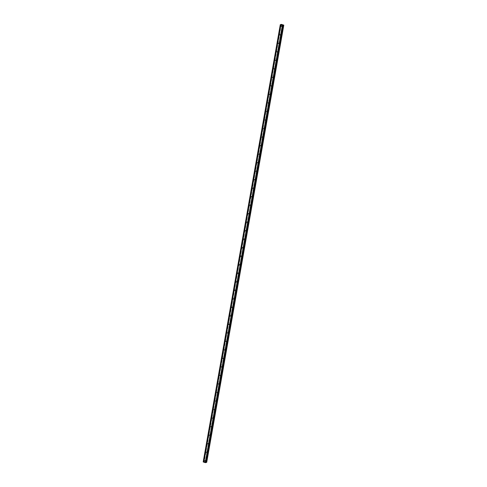 <?xml version="1.0" encoding="UTF-8"?>
<svg xmlns="http://www.w3.org/2000/svg" width="487" height="487" viewBox="0 0 487 487"><rect width="100%" height="100%" fill="white"/><g stroke="black" fill="none" stroke-linecap="round" stroke-linejoin="round"><path stroke-width="0.37" stroke-dasharray="2.44 1.83" d="M281.912 26.505A0.371 0.329 69.8 0 1 281.255 26.31A0.371 0.329 69.8 0 1 281.796 26.14A0.371 0.329 69.8 0 1 281.912 26.505M281.985 26.042A0.371 0.329 -110.2 0 0 282.643 26.237A0.371 0.329 -110.2 0 0 282.18 25.787A0.371 0.329 -110.2 0 0 281.985 26.042M280.409 35.021A0.371 0.329 69.8 0 1 279.751 34.827A0.371 0.329 69.8 0 1 280.293 34.656A0.371 0.329 69.8 0 1 280.409 35.021M280.482 34.559A0.371 0.329 -110.2 0 0 281.139 34.754A0.371 0.329 -110.2 0 0 280.482 34.559M278.905 43.538A0.371 0.329 69.8 0 1 278.254 43.343A0.371 0.329 69.8 0 1 278.905 43.538M278.978 43.075A0.371 0.329 -110.2 0 0 279.635 43.27A0.371 0.329 -110.2 0 0 279.179 42.819A0.371 0.329 -110.2 0 0 278.978 43.075M277.407 52.054A0.371 0.329 69.8 0 1 276.75 51.859A0.371 0.329 69.8 0 1 277.407 52.054M277.48 51.592A0.371 0.329 -110.2 0 0 278.132 51.786A0.371 0.329 -110.2 0 0 277.48 51.592M275.904 60.571A0.371 0.329 69.8 0 1 275.246 60.376A0.371 0.329 69.8 0 1 275.788 60.205A0.371 0.329 69.8 0 1 275.904 60.571M275.977 60.108A0.371 0.329 -110.2 0 0 276.634 60.303A0.371 0.329 -110.2 0 0 275.977 60.108M274.4 69.087A0.371 0.329 69.8 0 1 273.743 68.892A0.371 0.329 69.8 0 1 274.284 68.722A0.371 0.329 69.8 0 1 274.4 69.087M274.473 68.624A0.371 0.329 -110.2 0 0 275.131 68.819A0.371 0.329 -110.2 0 0 274.674 68.369A0.371 0.329 -110.2 0 0 274.473 68.624M272.903 77.603A0.371 0.329 69.8 0 1 272.245 77.409A0.371 0.329 69.8 0 1 272.903 77.603M272.97 77.141A0.371 0.329 -110.2 0 0 273.627 77.336A0.371 0.329 -110.2 0 0 273.17 76.885A0.371 0.329 -110.2 0 0 272.97 77.141M271.399 86.12A0.371 0.329 69.8 0 1 270.742 85.925A0.371 0.329 69.8 0 1 271.283 85.755A0.371 0.329 69.8 0 1 271.399 86.12M271.472 85.657A0.371 0.329 -110.2 0 0 272.13 85.852A0.371 0.329 -110.2 0 0 271.472 85.657M269.895 94.636A0.371 0.329 69.8 0 1 269.238 94.441A0.371 0.329 69.8 0 1 269.78 94.271A0.371 0.329 69.8 0 1 269.895 94.636M269.968 94.174A0.371 0.329 -110.2 0 0 270.626 94.368A0.371 0.329 -110.2 0 0 270.169 93.918A0.371 0.329 -110.2 0 0 269.968 94.174M268.398 103.153A0.371 0.329 69.8 0 1 267.74 102.958A0.371 0.329 69.8 0 1 268.398 103.153M268.465 102.69A0.371 0.329 -110.2 0 0 269.122 102.885A0.371 0.329 -110.2 0 0 268.666 102.434A0.371 0.329 -110.2 0 0 268.465 102.69M266.894 111.669A0.371 0.329 69.8 0 1 266.237 111.474A0.371 0.329 69.8 0 1 266.779 111.304A0.371 0.329 69.8 0 1 266.894 111.669M266.967 111.206A0.371 0.329 -110.2 0 0 267.625 111.401A0.371 0.329 -110.2 0 0 266.967 111.206M265.391 120.186A0.371 0.329 69.8 0 1 264.733 119.991A0.371 0.329 69.8 0 1 265.275 119.82A0.371 0.329 69.8 0 1 265.391 120.186M265.464 119.723A0.371 0.329 -110.2 0 0 266.121 119.918A0.371 0.329 -110.2 0 0 265.665 119.467A0.371 0.329 -110.2 0 0 265.464 119.723M263.893 128.702A0.371 0.329 69.8 0 1 263.236 128.507A0.371 0.329 69.8 0 1 263.893 128.702M263.96 128.239A0.371 0.329 -110.2 0 0 264.618 128.434A0.371 0.329 -110.2 0 0 264.161 127.984A0.371 0.329 -110.2 0 0 263.96 128.239M262.39 137.218A0.371 0.329 69.8 0 1 261.732 137.024A0.371 0.329 69.8 0 1 262.274 136.853A0.371 0.329 69.8 0 1 262.39 137.218M262.463 136.756A0.371 0.329 -110.2 0 0 262.919 137.206A0.371 0.329 -110.2 0 0 262.663 136.5A0.371 0.329 -110.2 0 0 262.463 136.756M260.886 145.735A0.371 0.329 69.8 0 1 260.228 145.54A0.371 0.329 69.8 0 1 260.77 145.37A0.371 0.329 69.8 0 1 260.886 145.735M260.959 145.272A0.371 0.329 -110.2 0 0 261.416 145.723A0.371 0.329 -110.2 0 0 261.501 145.102A0.371 0.329 -110.2 0 0 260.959 145.272M259.388 154.251A0.371 0.329 69.8 0 1 258.847 154.422A0.371 0.329 69.8 0 1 259.267 153.886A0.371 0.329 69.8 0 1 259.388 154.251M259.455 153.789A0.371 0.329 -110.2 0 0 260.113 153.983A0.371 0.329 -110.2 0 0 259.656 153.533A0.371 0.329 -110.2 0 0 259.455 153.789M257.885 162.768A0.371 0.329 69.8 0 1 257.343 162.938A0.371 0.329 69.8 0 1 257.428 162.317A0.371 0.329 69.8 0 1 257.885 162.768M257.958 162.305A0.371 0.329 -110.2 0 0 258.414 162.755A0.371 0.329 -110.2 0 0 258.494 162.134A0.371 0.329 -110.2 0 0 257.958 162.305M256.381 171.284A0.371 0.329 69.8 0 1 255.724 171.089A0.371 0.329 69.8 0 1 256.265 170.919A0.371 0.329 69.8 0 1 256.381 171.284M256.454 170.821A0.371 0.329 -110.2 0 0 256.911 171.272A0.371 0.329 -110.2 0 0 256.996 170.651A0.371 0.329 -110.2 0 0 256.454 170.821M254.884 179.8A0.371 0.329 69.8 0 1 254.342 179.971A0.371 0.329 69.8 0 1 254.762 179.435A0.371 0.329 69.8 0 1 254.884 179.8M254.951 179.338A0.371 0.329 -110.2 0 0 255.608 179.533A0.371 0.329 -110.2 0 0 254.951 179.338M253.38 188.317A0.371 0.329 69.8 0 1 252.838 188.487A0.371 0.329 69.8 0 1 253.264 187.952A0.371 0.329 69.8 0 1 253.38 188.317M253.453 187.854A0.371 0.329 -110.2 0 0 254.104 188.049A0.371 0.329 -110.2 0 0 253.453 187.854M251.876 196.833A0.371 0.329 69.8 0 1 251.219 196.638A0.371 0.329 69.8 0 1 251.876 196.833M251.949 196.371A0.371 0.329 -110.2 0 0 252.406 196.821A0.371 0.329 -110.2 0 0 252.15 196.121A0.371 0.329 -110.2 0 0 251.949 196.371M250.373 205.35A0.371 0.329 69.8 0 1 249.721 205.155A0.371 0.329 69.8 0 1 250.373 205.35M250.446 204.887A0.371 0.329 -110.2 0 0 251.103 205.082A0.371 0.329 -110.2 0 0 250.446 204.887M248.875 213.866A0.371 0.329 69.8 0 1 248.333 214.037A0.371 0.329 69.8 0 1 248.754 213.501A0.371 0.329 69.8 0 1 248.875 213.866M248.942 213.403A0.371 0.329 -110.2 0 0 249.405 213.854A0.371 0.329 -110.2 0 0 249.143 213.154A0.371 0.329 -110.2 0 0 248.942 213.403M247.372 222.382A0.371 0.329 69.8 0 1 246.83 222.553A0.371 0.329 69.8 0 1 247.256 222.017A0.371 0.329 69.8 0 1 247.372 222.382M247.445 221.92A0.371 0.329 -110.2 0 0 247.901 222.37A0.371 0.329 -110.2 0 0 247.646 221.67A0.371 0.329 -110.2 0 0 247.445 221.92M245.868 230.899A0.371 0.329 69.8 0 1 245.332 231.069A0.371 0.329 69.8 0 1 245.752 230.534A0.371 0.329 69.8 0 1 245.868 230.899M245.941 230.436A0.371 0.329 -110.2 0 0 246.398 230.887A0.371 0.329 -110.2 0 0 246.142 230.187A0.371 0.329 -110.2 0 0 245.941 230.436M244.371 239.415A0.371 0.329 69.8 0 1 243.829 239.586A0.371 0.329 69.8 0 1 244.249 239.056A0.371 0.329 69.8 0 1 244.371 239.415M244.437 238.953A0.371 0.329 -110.2 0 0 244.9 239.403A0.371 0.329 -110.2 0 0 244.638 238.703A0.371 0.329 -110.2 0 0 244.437 238.953M242.867 247.932A0.371 0.329 69.8 0 1 242.325 248.102A0.371 0.329 69.8 0 1 242.751 247.573A0.371 0.329 69.8 0 1 242.867 247.932M242.94 247.469A0.371 0.329 -110.2 0 0 243.397 247.92A0.371 0.329 -110.2 0 0 243.141 247.219A0.371 0.329 -110.2 0 0 242.94 247.469M241.363 256.448A0.371 0.329 69.8 0 1 240.828 256.619A0.371 0.329 69.8 0 1 240.907 256.004A0.371 0.329 69.8 0 1 241.363 256.448M241.436 255.985A0.371 0.329 -110.2 0 0 241.893 256.436A0.371 0.329 -110.2 0 0 241.637 255.736A0.371 0.329 -110.2 0 0 241.436 255.985M239.866 264.965A0.371 0.329 69.8 0 1 239.324 265.135A0.371 0.329 69.8 0 1 239.744 264.605A0.371 0.329 69.8 0 1 239.866 264.965M239.933 264.502A0.371 0.329 -110.2 0 0 240.59 264.697A0.371 0.329 -110.2 0 0 239.933 264.502M238.362 273.481A0.371 0.329 69.8 0 1 237.82 273.651A0.371 0.329 69.8 0 1 238.246 273.122A0.371 0.329 69.8 0 1 238.362 273.481M238.435 273.018A0.371 0.329 -110.2 0 0 238.892 273.469A0.371 0.329 -110.2 0 0 238.636 272.769A0.371 0.329 -110.2 0 0 238.435 273.018M236.859 281.997A0.371 0.329 69.8 0 1 236.201 281.803A0.371 0.329 69.8 0 1 236.859 281.997M236.932 281.535A0.371 0.329 -110.2 0 0 237.388 281.985A0.371 0.329 -110.2 0 0 237.132 281.285A0.371 0.329 -110.2 0 0 236.932 281.535M235.361 290.514A0.371 0.329 69.8 0 1 234.819 290.684A0.371 0.329 69.8 0 1 235.239 290.155A0.371 0.329 69.8 0 1 235.361 290.514M235.428 290.051A0.371 0.329 -110.2 0 0 236.085 290.252A0.371 0.329 -110.2 0 0 235.428 290.051M233.857 299.03A0.371 0.329 69.8 0 1 233.316 299.201A0.371 0.329 69.8 0 1 233.742 298.671A0.371 0.329 69.8 0 1 233.857 299.03M233.93 298.568A0.371 0.329 -110.2 0 0 234.588 298.768A0.371 0.329 -110.2 0 0 233.93 298.568M232.354 307.547A0.371 0.329 69.8 0 1 231.696 307.352A0.371 0.329 69.8 0 1 232.354 307.547M232.427 307.084A0.371 0.329 -110.2 0 0 233.084 307.285A0.371 0.329 -110.2 0 0 232.427 307.084M230.856 316.069A0.371 0.329 69.8 0 1 230.199 315.868A0.371 0.329 69.8 0 1 230.856 316.069M230.923 315.6A0.371 0.329 -110.2 0 0 231.581 315.801A0.371 0.329 -110.2 0 0 230.923 315.6M229.353 324.586A0.371 0.329 69.8 0 1 228.695 324.385A0.371 0.329 69.8 0 1 229.353 324.586M229.426 324.117A0.371 0.329 -110.2 0 0 230.083 324.318A0.371 0.329 -110.2 0 0 229.426 324.117M227.849 333.102A0.371 0.329 69.8 0 1 227.192 332.901A0.371 0.329 69.8 0 1 227.849 333.102M227.922 332.633A0.371 0.329 -110.2 0 0 228.58 332.834A0.371 0.329 -110.2 0 0 227.922 332.633M226.352 341.618A0.371 0.329 69.8 0 1 225.694 341.417A0.371 0.329 69.8 0 1 226.352 341.618M226.418 341.15A0.371 0.329 -110.2 0 0 227.076 341.35A0.371 0.329 -110.2 0 0 226.418 341.15M224.848 350.135A0.371 0.329 69.8 0 1 224.19 349.934A0.371 0.329 69.8 0 1 224.848 350.135M224.921 349.666A0.371 0.329 -110.2 0 0 225.572 349.867A0.371 0.329 -110.2 0 0 224.921 349.666M223.344 358.651A0.371 0.329 69.8 0 1 222.687 358.45A0.371 0.329 69.8 0 1 223.344 358.651M223.417 358.182A0.371 0.329 -110.2 0 0 224.075 358.383A0.371 0.329 -110.2 0 0 223.417 358.182M221.841 367.168A0.371 0.329 69.8 0 1 221.189 366.967A0.371 0.329 69.8 0 1 221.841 367.168M221.914 366.699A0.371 0.329 -110.2 0 0 222.571 366.9A0.371 0.329 -110.2 0 0 221.914 366.699M220.343 375.684A0.371 0.329 69.8 0 1 219.686 375.483A0.371 0.329 69.8 0 1 220.343 375.684M220.41 375.215A0.371 0.329 -110.2 0 0 221.068 375.416A0.371 0.329 -110.2 0 0 220.41 375.215M218.84 384.2A0.371 0.329 69.8 0 1 218.182 383.999A0.371 0.329 69.8 0 1 218.84 384.2M218.913 383.732A0.371 0.329 -110.2 0 0 219.57 383.933A0.371 0.329 -110.2 0 0 218.913 383.732M217.336 392.717A0.371 0.329 69.8 0 1 216.678 392.516A0.371 0.329 69.8 0 1 217.336 392.717M217.409 392.254A0.371 0.329 -110.2 0 0 218.066 392.449A0.371 0.329 -110.2 0 0 217.61 391.998A0.371 0.329 -110.2 0 0 217.409 392.254M215.838 401.233A0.371 0.329 69.8 0 1 215.181 401.032A0.371 0.329 69.8 0 1 215.838 401.233M215.905 400.771A0.371 0.329 -110.2 0 0 216.563 400.965A0.371 0.329 -110.2 0 0 216.106 400.515A0.371 0.329 -110.2 0 0 215.905 400.771M214.335 409.75A0.371 0.329 69.8 0 1 213.677 409.549A0.371 0.329 69.8 0 1 214.335 409.75M214.408 409.287A0.371 0.329 -110.2 0 0 215.065 409.482A0.371 0.329 -110.2 0 0 214.408 409.287M212.831 418.266A0.371 0.329 69.8 0 1 212.174 418.071A0.371 0.329 69.8 0 1 212.716 417.901A0.371 0.329 69.8 0 1 212.831 418.266M212.904 417.803A0.371 0.329 -110.2 0 0 213.562 417.998A0.371 0.329 -110.2 0 0 213.105 417.548A0.371 0.329 -110.2 0 0 212.904 417.803M211.334 426.782A0.371 0.329 69.8 0 1 210.676 426.588A0.371 0.329 69.8 0 1 211.334 426.782M211.401 426.32A0.371 0.329 -110.2 0 0 212.058 426.515A0.371 0.329 -110.2 0 0 211.602 426.064A0.371 0.329 -110.2 0 0 211.401 426.32M209.83 435.299A0.371 0.329 69.8 0 1 209.173 435.104A0.371 0.329 69.8 0 1 209.714 434.934A0.371 0.329 69.8 0 1 209.83 435.299M209.903 434.836A0.371 0.329 -110.2 0 0 210.561 435.031A0.371 0.329 -110.2 0 0 209.903 434.836M208.326 443.815A0.371 0.329 69.8 0 1 207.669 443.62A0.371 0.329 69.8 0 1 208.211 443.45A0.371 0.329 69.8 0 1 208.326 443.815M208.399 443.353A0.371 0.329 -110.2 0 0 209.057 443.547A0.371 0.329 -110.2 0 0 208.6 443.097A0.371 0.329 -110.2 0 0 208.399 443.353M206.829 452.332A0.371 0.329 69.8 0 1 206.171 452.137A0.371 0.329 69.8 0 1 206.707 451.966A0.371 0.329 69.8 0 1 206.829 452.332M206.896 451.869A0.371 0.329 -110.2 0 0 207.553 452.064A0.371 0.329 -110.2 0 0 207.097 451.613A0.371 0.329 -110.2 0 0 206.896 451.869M205.325 460.848A0.371 0.329 69.8 0 1 204.668 460.653A0.371 0.329 69.8 0 1 205.21 460.483A0.371 0.329 69.8 0 1 205.325 460.848M205.398 460.385A0.371 0.329 -110.2 0 0 206.056 460.58A0.371 0.329 -110.2 0 0 205.593 460.13A0.371 0.329 -110.2 0 0 205.398 460.385M281.943 24.995L282.436 24.989M281.596 24.849L282.016 24.867M204.936 462.047L204.443 462.053L204.936 462.047M206.719 462.321L204.29 461.548L203.195 461.865L280.287 24.679M203.901 461.609L280.95 24.691L203.901 461.609M281.182 24.35L204.096 461.53M281.376 24.362L204.29 461.548M280.835 24.685L203.749 461.865M280.786 24.685L203.7 461.865M203.341 461.986L280.421 24.825M205.764 462.48L282.844 25.281M283.744 25.074L206.658 462.254M281.005 24.417L203.919 461.597M204.083 461.834L281.169 24.648L204.096 461.804M281.066 24.691L203.98 461.871M280.981 24.697L203.895 461.877M280.475 24.66L203.383 461.84M280.433 24.654L203.341 461.834M280.396 24.648L203.31 461.834M280.354 24.654L203.268 461.834M282.953 25.403L205.867 462.583L282.984 25.44M282.795 25.239L205.715 462.388M282.874 25.361L205.818 462.352M282.953 25.397L205.904 462.346M281.711 26.755L282.442 26.487M280.208 35.271L280.938 35.003M278.71 43.787L279.435 43.52M277.206 52.304L277.937 52.036M275.703 60.82L276.433 60.552M274.205 69.337L274.93 69.069M272.702 77.853L273.432 77.585M271.198 86.369L271.929 86.102M269.701 94.886L270.425 94.618M268.197 103.402L268.927 103.134M266.693 111.919L267.424 111.651M265.19 120.435L265.92 120.167M263.692 128.952L264.417 128.69M262.189 137.468L262.919 137.206M260.685 145.984L261.416 145.723M259.187 154.507L259.912 154.239M257.684 163.023L258.414 162.755M256.18 171.54L256.911 171.272M254.683 180.056L255.407 179.788M253.179 188.572L253.91 188.305M251.676 197.089L252.406 196.821M250.178 205.605L250.902 205.337M248.674 214.122L249.405 213.854M247.171 222.638L247.901 222.37M245.673 231.155L246.398 230.887M244.17 239.671L244.9 239.403M242.666 248.187L243.397 247.92M241.168 256.704L241.893 256.436M239.665 265.22L240.389 264.952M238.161 273.737L238.892 273.469M236.658 282.253L237.388 281.985M235.16 290.769L235.885 290.502M233.657 299.286L234.387 299.018M232.153 307.802L232.883 307.534M230.655 316.319L231.38 316.051M229.152 324.835L229.882 324.567M227.648 333.352L228.379 333.084M226.151 341.868L226.875 341.6M224.647 350.384L225.378 350.116M223.143 358.901L223.874 358.633M221.646 367.417L222.37 367.149M220.142 375.934L220.873 375.666M218.639 384.45L219.369 384.182M217.141 392.966L217.866 392.699M215.638 401.483L216.368 401.215M214.134 409.999L214.864 409.731M212.63 418.516L213.361 418.248M211.133 427.032L211.857 426.764M209.629 435.548L210.36 435.281M208.126 444.065L208.856 443.797M206.628 452.581L207.352 452.313M205.124 461.098L205.855 460.83M204.869 460.398L205.593 460.13M206.366 451.881L207.097 451.613M207.87 443.365L208.6 443.097M209.373 434.848L210.104 434.581M210.877 426.332L211.602 426.064M212.375 417.816L213.105 417.548M213.878 409.299L214.609 409.031M215.382 400.783L216.106 400.515M216.879 392.266L217.61 391.998M218.383 383.75L219.113 383.482M219.887 375.233L220.611 374.966M221.384 366.717L222.115 366.449M222.888 358.201L223.618 357.933M224.391 349.684L225.116 349.416M225.889 341.168L226.619 340.9M227.392 332.651L228.123 332.384M228.896 324.135L229.62 323.867M230.394 315.619L231.124 315.351M231.897 307.102L232.628 306.834M233.401 298.586L234.125 298.318M234.904 290.069L235.629 289.802M236.402 281.553L237.132 281.285M237.906 273.037L238.636 272.769M239.409 264.52L240.134 264.252M240.907 256.004L241.637 255.736M242.41 247.487L243.141 247.219M243.914 238.971L244.638 238.703M245.411 230.454L246.142 230.187M246.915 221.938L247.646 221.67M248.419 213.422L249.143 213.154M249.916 204.905L250.647 204.637M251.42 196.389L252.15 196.121M252.923 187.872L253.648 187.605M254.421 179.35L255.151 179.088M255.925 170.834L256.655 170.572M257.428 162.317L258.153 162.055M258.926 153.801L259.656 153.533M260.429 145.284L261.16 145.016M261.933 136.768L262.663 136.5M263.437 128.251L264.161 127.984M264.934 119.735L265.665 119.467M266.438 111.219L267.168 110.951M267.941 102.702L268.666 102.434M269.439 94.186L270.169 93.918M270.942 85.669L271.673 85.402M272.446 77.153L273.17 76.885M273.944 68.637L274.674 68.369M275.447 60.12L276.178 59.852M276.951 51.604L277.675 51.336M278.448 43.087L279.179 42.819M279.952 34.571L280.682 34.303M281.456 26.054L282.18 25.787M281.188 24.636L204.102 461.822M282.837 25.318L205.751 462.498"/><path stroke-width="0.73" d="M282.436 24.989L281.943 24.995M281.614 24.837L282.016 24.867M280.293 24.703L282.35 25.427L283.811 25.135L281.376 24.362L280.281 24.685L203.335 461.962M282.99 25.434L205.904 462.613L282.984 25.44L205.904 462.613L205.264 462.613L203.329 462.005L280.421 24.825L203.341 462.017M205.952 462.352L206.719 462.321L283.811 25.135M203.195 461.877L280.281 24.685L203.195 461.877M280.451 24.861L203.365 462.041M282.35 25.427L205.264 462.613M282.43 25.434L205.344 462.62M282.484 25.434L205.398 462.62M280.317 24.715L203.231 461.901M282.795 25.458L205.709 462.638M282.837 25.464L205.751 462.65M282.874 25.47L205.782 462.65M282.917 25.464L205.824 462.65M283.55 25.208L206.464 462.388M283.635 25.202L206.549 462.382M280.415 24.825L203.329 462.005"/></g></svg>
